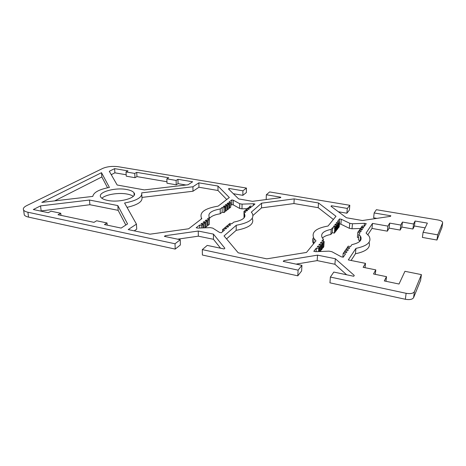 <?xml version="1.0" encoding="UTF-8"?>
<svg xmlns="http://www.w3.org/2000/svg" width="466" height="466" viewBox="0 0 466 466"><rect width="100%" height="100%" fill="white"/><g stroke="black" fill="none" stroke-linecap="round" stroke-linejoin="round"><path stroke-width="0.7" d="M107.669 200.421C104.151 199.716 101.873 198.656 100.848 197.246C96.887 192.307 115.172 187.116 126.869 189.551C130.527 190.245 132.903 191.322 133.992 192.796C138.157 197.508 119.791 203.042 107.669 200.421M133.27 196.355C131.913 195.347 129.874 194.584 127.148 194.072C118.661 192.376 105.485 194.514 101.903 198.283M222.16 207.457L222.154 212.246L220.243 213.766L220.243 208.954L222.16 207.457L224.03 207.801L225.148 206.921L223.278 206.584L224.064 205.972L225.923 206.31L227.029 205.436L225.171 205.104L225.946 204.498L227.798 204.836L228.893 203.974L227.041 203.642L227.804 203.042L229.651 203.374L230.734 202.524L228.893 202.197L231.788 199.937L233.32 200.205L239.722 203.712L242.058 204.125L253.382 203.741L254.96 204.021L252.234 206.356L250.335 206.019L249.31 206.892L251.209 207.23L250.487 207.848L248.582 207.504L247.545 208.389L249.45 208.733L248.722 209.356L246.811 209.013L245.757 209.904L247.673 210.253L246.939 210.882L245.017 210.533L243.951 211.436L245.879 211.791L244.067 213.335L244.429 213.807C246.246 217.558 242.71 220.325 233.821 222.096L231.87 223.767L229.878 223.383L228.707 224.379L230.705 224.763L229.884 225.468L227.88 225.078L226.692 226.086L228.701 226.476L227.874 227.187L225.859 226.796L224.659 227.816L226.674 228.212L225.835 228.928L223.814 228.532L222.597 229.563L224.624 229.965L221.315 232.796L219.597 232.452L212.787 228.136L210.294 227.641L197.834 228.101L196.169 227.769L199.669 225.031L201.632 225.422L202.908 224.42L200.951 224.035L201.836 223.336L203.793 223.721L205.052 222.731L203.1 222.352L203.98 221.665L205.925 222.043L207.172 221.065L205.226 220.686L206.1 220.01L208.034 220.383L209.263 219.416L207.329 219.043L209.397 217.43L209.286 222.486M209.263 219.416L209.304 224.385L208.081 225.363L207.213 225.189M208.034 220.383L208.081 225.363M206.1 220.01L206.106 220.861M207.172 221.065L207.219 226.051L205.978 227.047L205.098 226.872M205.925 222.043L205.978 227.047M203.98 221.665L203.992 222.527M205.052 222.731L204.993 227.833M203.793 223.721L203.846 227.88M201.836 223.336L201.848 224.21M202.908 224.42L202.955 227.909M201.632 225.422L201.667 227.956M199.669 225.031L199.716 228.031M222.597 229.563L222.597 231.701M224.659 227.816L224.659 228.701M226.692 226.086L226.692 226.959M228.707 224.379L228.701 225.241M245.757 209.904L245.745 210.667M243.951 211.436L244.021 216.311M244.889 216.469L244.388 216.375M244.067 213.335L243.998 217.948M224.03 207.801L224.018 212.589L222.154 212.246M225.148 206.921L225.136 211.698L224.018 212.589M224.064 205.972L224.059 206.723M225.923 206.31L225.911 211.075L225.136 210.935M227.029 205.436L227.012 210.195L225.911 211.075M225.946 204.498L225.94 205.244M227.798 204.836L227.781 209.578L227.012 209.438M228.893 203.974L228.87 208.704L227.781 209.578M227.804 203.042L227.804 203.776M229.651 203.374L229.627 208.098L228.87 207.958M230.734 202.524L230.705 207.236L229.627 208.098M231.788 199.937L231.753 204.603L230.717 205.436M233.32 200.205L233.285 204.883L231.753 204.603M239.722 203.712L239.67 208.436L233.285 204.883M242.058 204.125L241.994 208.861L239.67 208.436M247.539 208.669L241.994 208.861M253.382 203.741L253.347 205.401M249.31 206.892L249.293 207.632M247.545 208.389L247.528 209.141M175.035 243.77L180.237 239.716L180.383 244.976L175.204 249.089L175.035 243.77L27.913 212.24C25.741 211.762 24.319 211.057 23.644 210.137C22.741 208.622 23.76 207.12 26.708 205.617L102.84 168.36C107.302 166.537 112.481 165.989 118.376 166.735L246.444 188.066L242.92 190.81L229.091 188.474L228.474 188.934L238.656 198.918L252.485 201.335L280.34 197.706L280.876 197.217L266.331 194.765L269.639 191.928L349.803 205.285L347.292 208.43L331.46 205.756L331.006 206.281L346.424 217.75L362.35 220.535L390.514 216.346L390.858 215.787L374.146 212.962L376.371 209.706L437.83 219.946C440.23 220.383 441.797 221.076 442.519 222.014L442.642 222.835L437.714 234.852L436.957 240.025L441.954 227.466M180.237 239.716L164.364 236.373L165.244 235.72L198.254 231.043L213.434 234.113L224.868 248.244L224.094 248.955L207.23 245.401L202.314 249.619L202.384 255.019L297.803 275.825L298.106 270.146L202.314 249.619M298.106 270.146L301.927 265.352L283.241 261.414L283.905 260.651L317.532 255.141L335.351 258.741L354.271 275.429L353.758 276.274L333.802 272.068L330.388 277.066L329.951 282.833L405.35 299.271C409.649 299.999 412.393 299.457 413.587 297.652L420.606 280.34L421.404 274.614L414.39 291.699C413.202 293.481 410.447 294.011 406.125 293.3L330.388 277.066M421.404 274.614L404.942 271.305L399.024 284.027L384.31 280.94L386.506 276.67L373.505 273.985L375.788 269.884L363.13 267.303L365.495 263.372L348.3 259.911L355.937 248.384C367.703 245.891 372.054 241.772 368.979 236.035L366.084 233.076L372.491 223.406L387.898 226.109L389.698 223.121L400.777 225.043L402.438 222.072L413.558 223.977L415.072 221.03L427.357 223.115L423.087 232.284L437.714 234.852M168.704 177.75L166.84 178.862L176.113 180.435L177.942 179.305L192.65 181.781L188.043 184.769L144.344 189.901L117.17 185.008L109.3 171.296L114.595 168.634L128.01 170.894L126.012 171.942L134.75 173.422L136.724 172.362L168.704 177.75M58.017 214.744L60.772 213.259L51.062 211.226L48.278 212.682L33.313 209.525L40.542 205.885L89.484 200.048L117.822 205.576L127.562 223.919L121.137 228.078L104.442 224.554L107.029 222.958L96.619 220.773L93.992 222.346L58.017 214.744M209.397 217.43L209.31 217.313C207.597 213.393 211.238 210.609 220.243 208.954M41.812 202.395L101.512 172.694L109.411 187.437C99.141 189.388 93.608 192.371 92.816 196.39L41.812 202.395M198.871 182.829L217.977 186.05L229.324 197.526L218.14 206.123C204.656 208.389 199.128 212.444 201.562 218.292L201.825 218.653L188.637 228.783L150.029 234.182L128.214 229.575L136.445 224.123L124.579 203.025C136.742 200.671 142.445 197.275 141.699 192.854L192.924 186.767L198.871 182.829L198.935 187.239L193.006 191.235L141.938 197.421C142.759 201.551 137.785 204.865 127.02 207.364M294.186 198.883L318.499 202.978L335.98 216.294L328.041 226.027C315.709 228.224 311.02 232.406 313.973 238.58L315.989 240.811L306.506 252.432L266.762 258.846L238.225 252.817L224.035 235.93L236.239 225.294C249.526 222.765 254.844 218.746 252.188 213.236L251.296 212.164L261.612 203.176L294.186 198.883L293.964 203.537L261.484 207.894L253.026 215.403M321.907 241.097L323.404 239.215L322.297 237.928C320.258 233.85 323.235 230.996 331.233 229.365L332.613 227.629L334.774 228.02L335.578 227.006L333.423 226.61L333.982 225.905L336.132 226.295L336.924 225.288L334.78 224.897L335.334 224.204L337.477 224.589L338.258 223.593L336.126 223.208L336.673 222.521L338.799 222.899L339.574 221.915L337.454 221.542L339.528 218.927L341.293 219.241L349.762 223.284L352.453 223.762L364.424 223.319L366.247 223.639L364.4 226.342L362.21 225.952L361.505 226.959L363.701 227.356L363.218 228.072L361.016 227.676L360.305 228.695L362.513 229.097L362.018 229.82L359.804 229.418L359.082 230.454L361.307 230.856L360.806 231.59L358.575 231.188L357.847 232.237L360.084 232.645L358.849 234.439L360.451 236.163C362.542 240.072 359.676 242.897 351.859 244.65L350.519 246.607L348.195 246.159L347.386 247.318L349.721 247.772L349.162 248.594L346.82 248.139L345.999 249.316L348.352 249.776L347.782 250.609L345.423 250.149L344.595 251.343L346.96 251.809L346.384 252.654L344.013 252.188L343.174 253.393L345.551 253.865L343.273 257.191L341.258 256.789L331.92 251.722L328.996 251.145L315.744 251.687L313.799 251.296L316.344 248.093L318.645 248.547L319.565 247.376L317.276 246.922L317.923 246.112L320.206 246.561L321.115 245.401L318.843 244.959L319.478 244.155L321.75 244.598L322.647 243.456L320.381 243.013L321.016 242.221L323.27 242.658L324.155 241.528L321.907 241.097M220.243 213.766C214.785 214.651 211.174 216.224 209.403 218.496M323.404 239.215L323.258 241.359M324.155 241.528L323.788 246.805L322.909 247.953L322.344 247.842M323.27 242.658L322.909 247.953M321.016 242.221L320.952 243.124M322.647 243.456L322.286 248.757L321.389 249.916L320.818 249.805M321.75 244.598L321.389 249.916M319.478 244.155L319.42 245.069M321.115 245.401L320.754 250.731L320.159 251.506M320.206 246.561L319.874 251.518M317.923 246.112L317.864 247.038M319.565 247.376L319.286 251.541M318.645 248.547L318.441 251.576M316.344 248.093L316.117 251.669M343.174 253.393L342.865 257.11M344.595 251.343L344.52 252.287M345.999 249.316L345.923 250.248M347.386 247.318L347.31 248.232M359.082 230.454L359.012 231.264M357.847 232.237L357.375 237.38L358.558 237.596M358.849 234.439L358.371 239.617L359.88 241.248M332.613 227.629L332.235 232.703L330.854 234.468L331.233 229.365M334.774 228.02L334.39 233.105L332.235 232.703M335.578 227.006L335.188 232.068L334.39 233.105M333.982 225.905L333.924 226.703M336.132 226.295L335.747 231.352L335.252 231.258M336.924 225.288L336.534 230.332L335.747 231.352M335.334 224.204L335.275 224.991M337.477 224.589L337.087 229.621L336.598 229.528M338.258 223.593L337.867 228.608L337.087 229.621M336.673 222.521L336.615 223.296M338.799 222.899L338.409 227.909L337.926 227.822M339.574 221.915L339.178 226.913L338.409 227.909M339.528 218.927L339.295 221.868M341.293 219.241L340.896 224.193L339.417 223.925M349.762 223.284L349.331 228.299L340.896 224.193M352.453 223.762L352.011 228.783L349.331 228.299M360.468 228.462L352.011 228.783M364.424 223.319L364.138 226.295M361.505 226.959L361.435 227.752M360.305 228.695L360.23 229.493M436.957 240.025L422.394 237.427L423.087 232.284M425.149 227.857L414.425 226.004L412.911 228.998L401.832 227.064L400.172 230.076L389.139 228.124L387.339 231.165L371.985 228.422L367.895 234.683M369.049 242.314C370.843 247.679 366.311 251.494 355.447 253.76L351.067 260.471M346.611 274.765L334.92 264.257L317.177 260.611L296.096 264.123M301.927 265.352L301.618 270.962L297.803 275.825M220.552 248.209L213.463 239.291L198.335 236.18L177.633 239.169M24.057 213.247L24.284 214.972C24.954 215.909 26.376 216.626 28.537 217.109L175.204 249.089M246.444 188.066L246.368 192.551L242.856 195.341L233.344 193.705M266.843 199.465L266.197 199.355L266.331 194.765M349.803 205.285L349.401 210.026L346.89 213.224L338.368 211.756M376.872 218.379L373.65 217.82L374.146 212.962M333.382 219.48L318.202 207.69L293.964 203.537M252.24 218.344C254.547 223.849 249.199 227.845 236.186 230.344L226.534 238.907M313.595 243.741C312.261 241.592 312.203 239.553 313.42 237.613M226.738 199.518L217.989 190.507L198.935 187.239M136.445 224.123L136.736 229.161L134.237 230.845M200.945 219.329L201.475 218.164M107.559 187.786L101.838 176.952L54.662 200.881M185.951 185.014L178.07 183.662L176.241 184.804L166.997 183.214L166.84 178.862M166.945 181.752L136.957 176.608L134.989 177.692L126.274 176.183L126.012 171.942M126.187 174.762L114.886 172.828L111.252 174.692M125.832 225.037L118.148 210.341L89.891 204.725L40.408 211.022M330.854 234.468C326.899 235.179 324.08 236.384 322.402 238.085M365.495 263.372L365.07 267.7M375.788 269.884L375.311 274.358M386.506 276.67L385.976 281.289M415.072 221.03L414.425 226.004M413.558 223.977L412.911 228.998M402.438 222.072L401.832 227.064M400.777 225.043L400.172 230.076M389.698 223.121L389.139 228.124M387.898 226.109L387.339 231.165M372.491 223.406L371.985 228.422M355.937 248.384L355.447 253.76M318.499 202.978L318.202 207.69M261.612 203.176L261.484 207.894M236.239 225.294L236.186 230.344M217.977 186.05L217.989 190.507M192.924 186.767L193.006 191.235M141.792 194.625L141.938 197.421M101.512 172.694L101.838 176.952M40.542 205.885L41.119 210.661M107.029 222.958L107.197 225.13M60.772 213.259L60.999 215.374M117.822 205.576L118.148 210.341M89.484 200.048L89.891 204.725M213.434 234.113L213.463 239.291M198.254 231.043L198.335 236.18M165.244 235.72L165.273 236.565M317.532 255.141L317.177 260.611M283.905 260.651L283.864 261.548M335.351 258.741L334.92 264.257M136.957 176.608L136.724 172.362M114.886 172.828L114.595 168.634M178.07 183.662L177.942 179.305M176.113 180.435L176.241 184.804M134.75 173.422L134.989 177.692M242.92 190.81L242.856 195.341M229.091 188.474L229.086 189.528M347.292 208.43L346.89 213.224M331.46 205.756L331.396 206.572M442.642 222.835L441.902 227.833M413.587 297.652L414.39 291.699M406.125 293.3L405.35 299.271M28.537 217.109L27.913 212.24M244.429 213.807L244.376 217.482M360.451 236.163L359.979 241.149M24.284 214.972L23.644 210.137M313.973 238.58L313.653 243.671M201.562 218.292L201.568 218.851M134.132 195.26L133.992 192.796"/></g></svg>
